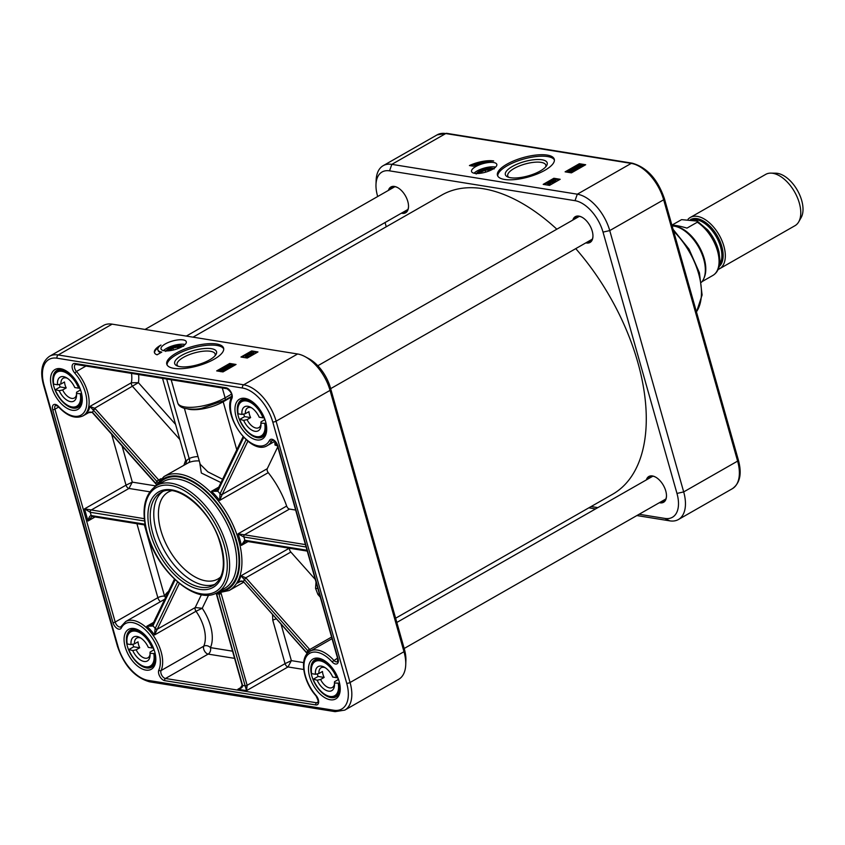 <?xml version="1.0" encoding="UTF-8"?>
<svg xmlns="http://www.w3.org/2000/svg" width="845" height="845" viewBox="0 0 845 845"><rect width="100%" height="100%" fill="white"/><g stroke="black" fill="none" stroke-linecap="round" stroke-linejoin="round"><path stroke-width="1.27" d="M395.618 618.223L612.688 494.219A172.274 95.58 -119.7 0 0 575.741 248.631M556.834 229.196A172.274 95.58 -119.7 0 0 441.777 195.058L193.03 337.166M688.052 219.256A29.533 16.382 60.3 0 1 690.27 217.482A29.533 16.382 60.3 0 1 719.148 234.994A29.533 16.382 60.3 0 1 719.57 268.763A29.533 16.382 60.3 0 1 718.176 269.418M681.577 219.637L671.891 225.15L681.577 219.637L697.199 221.094L697.294 222.224L686.985 228.108C679.538 225.942 674.532 225.034 671.955 225.362M672.124 225.964A32.818 18.21 60.3 0 1 673.718 226.08L674.965 226.228A31.994 17.756 60.3 0 1 699.09 246.455A31.994 17.756 60.3 0 1 704.265 277.509L703.758 278.66A32.818 18.21 60.3 0 1 701.498 282.262M673.718 226.08A32.818 18.21 60.3 0 1 698.466 246.814A32.818 18.21 60.3 0 1 703.758 278.66M690.27 217.482L765.707 174.387A29.533 16.382 60.3 0 1 770.851 173.13A29.533 16.382 60.3 0 1 794.585 191.899A29.533 16.382 60.3 0 1 798.705 221.876A29.533 16.382 60.3 0 1 795.008 225.678L719.57 268.763M770.851 173.13L775.763 173.204A26.903 14.925 60.3 0 1 797.384 190.305A26.903 14.925 60.3 0 1 801.134 217.609L798.705 221.876M636.855 515.556L669.747 520.847A36.092 20.026 -119.7 0 0 678.408 519.527A36.092 20.026 -119.7 0 0 683.689 491.906L609.741 230.59A36.092 20.026 -119.7 0 0 577.315 194.192L391.837 164.363A36.092 20.026 -119.7 0 0 383.176 165.683A36.092 20.026 -119.7 0 0 376.141 180.302L375.983 184.611A31.17 17.291 60.3 0 1 389.545 170.848L575.012 200.677A31.17 17.291 60.3 0 1 603.024 232.111L676.972 493.438A31.17 17.291 60.3 0 1 664.93 518.429L639.105 514.267M588.849 507.834L595.567 508.912M544.835 170.31A29.533 10.034 164.2 0 1 515.429 179.51A29.533 10.034 164.2 0 1 497.451 175.306A29.533 10.034 164.2 0 1 523.129 157.614A29.533 10.034 164.2 0 1 554.278 159.219A29.533 10.034 164.2 0 1 544.835 170.31M554.404 159.99A29.533 10.034 -15.8 0 0 523.551 159.092A29.533 10.034 -15.8 0 0 497.737 176.024M490.343 168.303A9.844 3.348 164.2 0 1 493.607 168.683M476.527 173.51A9.844 3.348 164.2 0 1 479.115 171.482M493.691 168.62A9.844 3.348 -15.8 0 0 479.115 171.366A9.844 3.348 -15.8 0 0 476.422 173.51M492.603 169.285A13.129 4.457 164.2 0 1 479.537 173.373A13.129 4.457 164.2 0 1 471.542 171.503A13.129 4.457 164.2 0 1 482.96 163.645A13.129 4.457 164.2 0 1 496.807 164.363A13.129 4.457 164.2 0 1 492.603 169.285M495.603 167.109A13.129 4.457 -15.8 0 0 474.013 173.214M389.302 189.882A14.354 7.964 60.3 0 1 391.499 187.22A14.354 7.964 60.3 0 1 397.731 187.664M408.526 206.55A14.354 7.964 60.3 0 1 405.737 212.148A14.354 7.964 60.3 0 1 402.326 212.676M401.428 213.193A14.851 8.239 -119.7 0 0 408.515 206.761A14.851 8.239 -119.7 0 0 397.541 187.548A14.851 8.239 -119.7 0 0 388.404 190.4M647.249 479.39A14.354 7.964 60.3 0 1 649.446 476.717A14.354 7.964 60.3 0 1 655.688 477.161M666.473 496.047A14.354 7.964 60.3 0 1 663.684 501.645A14.354 7.964 60.3 0 1 660.272 502.183M659.375 502.69A14.851 8.239 -119.7 0 0 666.473 496.268A14.851 8.239 -119.7 0 0 655.488 477.055A14.851 8.239 -119.7 0 0 646.351 479.897M573.723 219.552A14.354 7.964 60.3 0 1 575.92 216.88A14.354 7.964 60.3 0 1 582.152 217.323M592.947 236.209A14.354 7.964 60.3 0 1 590.159 241.807A14.354 7.964 60.3 0 1 586.747 242.346M585.849 242.853A14.851 8.239 -119.7 0 0 592.947 236.431A14.851 8.239 -119.7 0 0 581.962 217.218A14.851 8.239 -119.7 0 0 572.826 220.059M565.115 171.841L579.343 163.719L585.659 164.733L571.442 172.855L565.115 171.841M543.187 184.368L553.855 178.274L560.182 179.288L549.514 185.382L543.187 184.368M493.681 160.962A16.404 5.577 -15.8 0 0 473.633 166.233L469.419 165.557A19.688 6.686 164.2 0 1 493.681 160.962M377.694 196.515L377.504 195.839A31.17 17.291 60.3 0 1 375.983 184.611M386.26 226.777L385.056 222.541M597.816 507.634L591.099 506.546M486.889 161.575A19.688 6.686 -15.8 0 0 470.792 165.778M559.21 179.848L554.066 179.013L544.37 184.559M553.855 178.274L554.066 179.013M572.604 171.63L569.762 171.535M584.698 165.282L579.554 164.458L566.298 172.031M579.343 163.719L579.554 164.458M550.877 183.618L550.687 184.411L547.803 184.305L548.12 183.439L547.359 183.312L550.095 182.309L550.877 183.618L547.634 183.703M547.697 183.935L547.359 183.312M552.968 182.467L552.778 183.259L550.37 181.548L552.968 182.467L550.37 181.548M553.95 180.883L552.641 181.189M555.64 180.302L555.397 181.052L553.528 181.506L551.943 181.379L552.155 180.534L554.172 180.038L552.472 180.587L552.398 181.115L554.267 180.714L553.993 181.252L555.64 180.302L555.556 181.643L555.809 180.893L553.697 182.108L552.112 181.971L552.313 181.126M553.38 181.126L553.549 181.717M554.172 180.038L554.225 180.703M579.681 166.085L578.624 166.497L578.667 167.394M581.17 166.909L581.117 166.011L580.103 166L580.092 166.676M575.361 170.056L572.519 169.951M572.213 171.07L572.667 172L569.889 172.401L569.435 171.482M581.592 165.726L581.529 166.961L580.092 167.838L577.325 166.708L577.927 167.616M579.67 167.627L578.202 167.669M576.279 167.12L576.48 168.493L578.244 167.458L578.001 168.261L576.015 168.746L575.836 167.447L573.713 168.387L576.068 167.046L576.649 169.095M578.244 167.458L578.17 168.852L578.413 168.049L578.17 168.852L576.184 169.349L575.92 168.535M575.656 168.239L574.558 168.873M574.97 169.496L575.424 170.415L572.656 170.817L572.202 169.898M548.912 183.238L550.021 182.604L550.338 183.471L548.912 183.238M548.162 184.358L547.993 183.766M548.637 184.083L548.468 183.492M550.687 184.411L550.518 183.819M550.19 183.196L550.021 182.604M552.778 183.259L552.609 182.668M552.112 181.971L552.155 180.534M552.619 181.126L552.472 180.587L552.398 181.115M554.415 181.242L554.267 180.714M575.424 170.415L575.255 169.824L572.487 170.225L572.033 169.306L574.801 168.905L575.255 169.824L574.801 168.905M572.593 170.606L572.033 169.306M574.357 169.158L574.949 169.771L572.35 169.359L574.357 169.158L574.526 169.75M576.184 169.349L575.857 167.542M576.322 167.754L576.48 168.493M578.149 167.5L578.086 165.852L579.934 164.87L581.423 165.134L581.36 166.37L579.501 167.352M581.423 165.134L582.311 166.106M579.501 166.803L578.508 166.803L578.455 165.895L579.512 165.493L579.501 166.803M579.923 166.729L579.934 165.409L580.948 165.409L581.001 166.317L579.923 166.729M580.092 167.838L579.923 167.236M580.092 167.542L579.923 166.94M580.621 165.969L580.452 165.367M580.103 166L579.934 165.409M579.142 166.254L578.973 165.652M572.667 172L572.498 171.408L569.731 171.81L569.276 170.88L572.044 170.479L572.498 171.408L572.044 170.479M569.889 172.401L569.276 170.88M571.59 170.743L572.181 171.345L570.174 171.546L569.593 170.933L571.59 170.743L571.759 171.334M508.753 177.313A19.784 6.718 164.2 0 1 507.75 175.918A19.784 6.718 164.2 0 1 514.077 168.482A19.784 6.718 164.2 0 1 533.776 162.325A19.784 6.718 164.2 0 1 545.828 165.145A19.784 6.718 164.2 0 1 545.701 166.866M512.313 166.497A21.748 7.394 -15.8 0 0 507.496 176.837A21.748 7.394 -15.8 0 0 528.294 175.855A21.748 7.394 -15.8 0 0 546.525 165.789A21.748 7.394 -15.8 0 0 537.431 159.504A21.748 7.394 -15.8 0 0 512.313 166.497M479.411 173.394A6.073 2.06 164.2 0 1 479.622 172.623A6.073 2.06 164.2 0 1 484.703 169.813A6.073 2.06 164.2 0 1 490.512 169.539A6.073 2.06 164.2 0 1 491.093 170.088M481.333 173.13L481.227 172.01L485.114 170.162L489.16 169.951L489.244 170.901M491.336 169.961A6.559 2.229 -15.8 0 0 491.061 169.803A6.559 2.229 -15.8 0 0 490.755 169.676M479.485 172.866A6.559 2.229 -15.8 0 0 479.284 173.13A6.559 2.229 -15.8 0 0 479.136 173.415M481.227 172.01L481.534 173.098M485.114 170.162L485.674 172.137M491.758 169.75A7.214 2.45 -15.8 0 0 489.868 169.327M480.055 172.105A7.214 2.45 -15.8 0 0 478.661 173.457M178.094 366.223A19.784 6.718 164.2 0 1 177.08 364.818A19.784 6.718 164.2 0 1 183.418 357.393A19.784 6.718 164.2 0 1 203.106 351.235A19.784 6.718 164.2 0 1 215.158 354.044A19.784 6.718 164.2 0 1 215.031 355.766M209.592 359.896A21.748 7.394 -15.8 0 0 215.866 354.699A21.748 7.394 -15.8 0 0 193.6 350.538A21.748 7.394 -15.8 0 0 176.827 365.748A21.748 7.394 -15.8 0 0 209.592 359.896M223.735 348.89A29.533 10.034 -15.8 0 0 205.018 345.52A29.533 10.034 -15.8 0 0 176.647 354.604A29.533 10.034 -15.8 0 0 167.078 364.924M176.225 353.115A29.533 10.034 164.2 0 1 205.631 343.926A29.533 10.034 164.2 0 1 223.608 348.129A29.533 10.034 164.2 0 1 197.931 365.822A29.533 10.034 164.2 0 1 166.782 364.206A29.533 10.034 164.2 0 1 176.225 353.115M49.549 356.284L103.47 325.473A36.092 20.026 60.3 0 1 112.131 324.153L297.609 353.981A36.092 20.026 60.3 0 1 305.108 356.674A36.092 20.026 60.3 0 1 330.036 390.379L403.984 651.706A36.092 20.026 60.3 0 1 405.737 664.698A36.092 20.026 60.3 0 1 398.703 679.317L344.781 710.117A36.092 20.026 -119.7 0 0 350.062 682.506L276.114 421.19A2.461 0.834 164.2 0 1 272.755 421.951L346.703 683.267A33.631 18.664 60.3 0 1 333.712 710.233L148.234 680.405A33.631 18.664 60.3 0 1 118.015 646.488L44.067 385.162A33.631 18.664 60.3 0 1 57.059 358.206A2.461 1.87 -80.9 0 1 58.21 354.963A36.092 20.026 -119.7 0 0 49.549 356.284C41.859 361.766 39.831 371.272 43.475 384.824A2.461 0.834 164.2 0 0 44.067 385.162M236.03 364.47L222.995 371.916L216.669 370.902L229.713 363.456L236.03 364.47M257.957 351.942L247.289 358.037L240.973 357.023L251.641 350.928L257.957 351.942M160.962 345.024A16.404 5.577 -15.8 0 0 157.867 349.798A16.404 5.577 -15.8 0 0 161.807 352.101L157.064 354.805A19.688 6.686 164.2 0 1 154.424 352.555A19.688 6.686 164.2 0 1 160.962 345.024M165.229 343.968A13.129 4.457 164.2 0 1 178.295 339.88A13.129 4.457 164.2 0 1 186.28 341.75A13.129 4.457 164.2 0 1 174.873 349.619A13.129 4.457 164.2 0 1 161.025 348.9A13.129 4.457 164.2 0 1 165.229 343.968M185.076 344.496A13.129 4.457 -15.8 0 0 166.486 348.425A13.129 4.457 -15.8 0 0 163.486 350.612M183.175 346.017A9.844 3.348 -15.8 0 0 174.007 346.566A9.844 3.348 -15.8 0 0 165.905 350.907M166.011 350.907A9.844 3.348 164.2 0 1 168.599 348.879M179.816 345.7A9.844 3.348 164.2 0 1 183.09 346.07M125.187 646.932A22.973 12.749 -119.7 0 0 142.615 669.145A22.973 12.749 -119.7 0 0 155.807 659.956A22.973 12.749 -119.7 0 0 138.823 630.233A22.973 12.749 -119.7 0 0 125.187 646.932M309.608 676.591A22.973 12.749 -119.7 0 0 327.036 698.804A22.973 12.749 -119.7 0 0 340.229 689.615A22.973 12.749 -119.7 0 0 323.244 659.892A22.973 12.749 -119.7 0 0 309.608 676.591M51.651 387.094A22.973 12.749 -119.7 0 0 69.089 409.307A22.973 12.749 -119.7 0 0 82.282 400.118A22.973 12.749 -119.7 0 0 65.297 370.395A22.973 12.749 -119.7 0 0 51.651 387.094M236.082 416.754A22.973 12.749 -119.7 0 0 253.511 438.967A22.973 12.749 -119.7 0 0 266.703 429.778A22.973 12.749 -119.7 0 0 249.719 400.055A22.973 12.749 -119.7 0 0 236.082 416.754M136.922 523.699L157.857 597.679A4.922 1.669 164.2 0 1 164.574 596.158A4.922 3.845 -153 0 1 165.504 597.7M121.31 627.983A29.533 16.382 60.3 0 1 148.002 632.567A29.533 16.382 60.3 0 1 158.828 670.085A6.559 3.644 -119.7 0 0 159.8 676.401A6.559 3.644 -119.7 0 0 164.701 680.647L315.808 704.941A6.559 3.644 -119.7 0 0 318.66 701.952A6.559 3.644 -119.7 0 0 315.988 695.361A29.533 16.382 60.3 0 1 305.594 657.917A29.533 16.382 60.3 0 1 332.117 661.888A6.559 3.644 -119.7 0 0 337.028 663.821A6.559 3.644 -119.7 0 0 338.053 658.773L277.815 445.875A6.559 3.644 -119.7 0 0 273.695 439.991A6.559 3.644 -119.7 0 0 269.46 440.456A29.533 16.382 60.3 0 1 242.768 435.872A29.533 16.382 60.3 0 1 231.942 398.354A6.559 3.644 -119.7 0 0 230.97 392.038A6.559 3.644 -119.7 0 0 226.059 387.792L74.962 363.487A6.559 3.644 -119.7 0 0 72.1 366.487A6.559 3.644 -119.7 0 0 74.782 373.078A29.533 16.382 60.3 0 1 85.165 410.522A29.533 16.382 60.3 0 1 58.654 406.551A6.559 3.644 -119.7 0 0 53.731 404.618A6.559 3.644 -119.7 0 0 52.707 409.667L112.955 622.564A6.559 3.644 -119.7 0 0 117.075 628.448A6.559 3.644 -119.7 0 0 121.31 627.983A1.637 1.278 -153 0 1 121.036 626.557L120.793 626.842A4.922 2.736 60.3 0 1 115.195 622.057L157.857 597.679A4.922 2.736 -119.7 0 0 160.423 601.703M277.773 446.878L267.263 468.69A3.285 1.817 -119.7 0 0 268.256 472.651A65.625 36.409 60.3 0 1 286.656 506.049A3.285 1.817 -119.7 0 0 289.518 509.07L295.644 510.053M199.716 462.532L201.332 472.999L220.967 482.59M243.55 582.279L229.122 590.528A65.625 36.409 -119.7 0 0 228.182 515.482A65.625 36.409 -119.7 0 0 164.014 476.559L188.34 462.785A65.625 36.409 60.3 0 1 199.272 460.947M289.529 548.247A3.285 1.817 -119.7 0 0 290.849 552.049L315.291 579.469M276.737 443.931A4.922 4.637 -70.9 0 0 275.016 445.04L278.132 446.118M316.019 582.047L315.544 588.278A4.922 2.968 -175.7 0 0 317.826 588.447M307.231 653.565L306.988 653.058A3.306 2.609 27.5 0 0 306.746 652.752L243.392 581.645A3.285 2.546 24.6 0 0 243.254 581.508C241.395 580.568 239.473 581.085 237.498 583.061L238.829 582.173C240.814 581.233 242.272 581.149 243.212 581.909L243.307 581.952M241.564 687.154L237.889 689.256L240.128 688.305L242.188 685.211L216.214 593.433A1.637 0.56 -15.8 0 0 216.605 593.665A3.285 2.514 98.2 0 0 216.542 593.486L216.531 593.443M218.591 592.63L218.866 593.855A3.285 2.482 -80 0 1 218.929 594.035L246.529 690.65L247.131 685.306L221.168 593.528A1.637 0.56 164.2 0 1 218.929 594.035A68.91 38.236 -119.7 0 1 216.605 593.665L242.578 685.443C242.747 687.291 241.184 688.569 237.889 689.256L246.529 690.65L288.008 666.948L291.356 660.632L285.061 663.642A3.285 1.817 -119.7 0 0 288.008 666.948L303.725 669.483M166.676 379.035L189.164 458.529A3.285 2.725 -114 0 1 188.34 462.785M198.036 456.575A68.91 38.236 -119.7 0 0 189.164 458.529L186.903 460.229L186.249 462.12M222.573 479.263L207.828 471.837L200.212 464.275L184.39 408.367M159.008 480.499L158.68 479.992A4.922 3.834 25.7 0 0 158.49 479.77L95.136 408.663A4.943 3.845 25.7 0 0 94.714 408.241L89.866 406.466L93.225 409.983A3.306 2.577 -151.8 0 1 93.499 410.269L95.136 408.663M246.117 439.717L220.08 493.744A3.285 1.003 -42.3 0 1 220.027 493.871L219.658 500.409L222.224 494.42A4.922 1.458 138.3 0 0 222.309 494.24L247.86 441.206M245.694 541.191A1.637 1.183 -83.6 0 1 245.641 541.191L245.758 541.201A1.637 1.246 -80.9 0 1 244.828 540.261A3.285 1.088 -16.4 0 0 244.701 540.24L241.343 545.405L245.515 541.17M305.425 544.602L244.67 534.832A4.922 1.669 -15.8 0 0 244.469 534.8L238.068 533.818L243.772 536.976A3.285 1.141 164.8 0 1 243.909 536.997L306.101 547M275.132 441.66L274.836 442.273A4.922 3.824 -154.3 0 1 275.438 441.998M93.225 409.983L94.714 408.241L138.411 382.679L131.345 382.764A3.285 1.817 -119.7 0 0 132.665 386.556L179.837 439.495M155.163 485.812L132.316 482.136L126.021 485.146A3.285 1.817 -119.7 0 0 128.968 488.452L132.316 482.136L122.071 445.949M144.294 518.682L84.532 508.848L90.278 512.281L144.537 521.006M315.988 695.361L315.935 695.762C318.29 700.431 318.892 702.713 317.752 702.607A4.922 2.736 60.3 0 1 316.569 702.786L165.472 678.482A4.922 2.736 60.3 0 1 161.786 675.292A4.922 2.736 60.3 0 1 161.057 670.56L203.729 646.193A4.922 2.736 -119.7 0 0 204.458 650.925A4.922 2.736 -119.7 0 0 208.134 654.104L234.583 658.361M152.449 624.772L146.787 626.282A31.17 17.291 60.3 0 1 154.519 634.965L157.254 629.24A4.943 1.468 138.3 0 0 157.445 628.87A1.637 1.278 -154.3 0 1 155.216 628.384A3.306 1.035 -43 0 1 155.1 628.627L154.519 634.965L196.008 611.262A31.17 17.291 60.3 0 1 203.729 646.193A4.922 3.802 -155.6 0 1 210.437 647.619A4.922 3.739 -80.9 0 1 208.134 654.104L165.472 678.482A1.637 1.246 99.1 0 0 164.701 680.647M196.008 611.262L202.251 608.284L195.206 607.555A3.285 1.817 -119.7 0 0 196.008 611.262M276.22 618.952A4.922 1.669 -15.8 0 0 272.777 620.241L285.061 663.642L247.131 685.306A1.637 0.56 164.2 0 1 244.892 685.823L242.578 685.443A1.637 0.56 -15.8 0 1 242.188 685.211M319.262 593.528A4.922 1.458 -41.7 0 1 317.9 594.436L320.276 597.119M221.168 593.528A4.922 3.739 99.1 0 0 221.073 593.253L221.063 593.222A1.637 0.613 161.1 0 1 218.866 593.855M310.126 651.199L309.735 649.552A1.637 0.592 144.6 0 0 307.981 651.009L308.964 652.372M331.589 637.067L309.735 649.552A4.943 3.845 25.7 0 0 309.365 649.097L246.011 577.991A4.922 3.834 25.7 0 0 245.81 577.779L240.994 575.804L244.247 579.459A3.285 2.567 -153.1 0 1 244.374 579.596L307.738 650.703A3.306 2.524 -156 0 1 307.981 651.009M290.849 552.049L245.81 577.779L244.247 579.459M246.011 577.991L244.374 579.596A68.91 38.236 -119.7 0 1 243.392 581.645L306.925 653.227M309.365 649.097L307.738 650.703A34.455 19.118 -119.7 0 0 306.746 652.752L306.703 653.164M243.254 581.508L243.349 582.057M289.518 509.07L244.469 534.8A1.637 1.183 96.4 0 0 243.772 536.976M244.67 534.832A1.637 1.246 99.1 0 0 243.909 536.997A68.91 38.236 -119.7 0 1 244.828 540.261L307.02 550.264M245.039 541.391L245.641 541.18A1.637 1.183 -83.6 0 1 245.631 541.18A1.637 1.183 -83.6 0 1 244.701 540.24M217.408 489.973L217.44 489.899A1.637 1.215 28.2 0 0 217.725 491.294A3.285 0.951 138.8 0 0 217.788 491.177L243.719 437.361M217.841 489.508L211.525 491.272L217.725 491.294M217.471 489.846A1.637 1.215 28.2 0 0 217.44 489.899L217.503 489.783A1.637 1.278 25.7 0 0 217.788 491.177A68.91 38.236 -119.7 0 1 220.08 493.744A1.637 1.278 25.7 0 0 222.309 494.24M220.027 493.871A1.637 1.215 28.2 0 0 222.224 494.42L267.263 468.69M156.251 484.005L155.998 483.572A3.285 2.567 26.7 0 0 155.871 483.424L92.517 412.318A3.306 2.556 23.3 0 0 92.232 412.033L87.426 412.804M87.553 412.73L92.517 412.318A34.455 19.118 -119.7 0 0 93.499 410.269L156.853 481.375A3.285 2.535 -155.2 0 1 156.98 481.523L158.015 482.664M156.98 481.523A1.637 0.539 -38.6 0 1 158.68 479.992L160.92 478.703M155.924 483.889L155.871 483.424A68.91 38.236 -119.7 0 1 156.853 481.375L158.49 479.77M131.503 373.374A31.17 17.291 60.3 0 1 131.345 382.764L89.866 406.466A31.17 17.291 60.3 0 1 86.539 413.363L88.229 412.392M92.475 412.73L155.966 483.984A1.637 0.539 -38.6 0 1 155.998 483.572M145.002 524.206L91.197 515.545C89.855 515.693 88.778 517.52 87.975 521.016L92.063 516.475M153.61 622.385L146.787 626.282L152.787 626.039A3.306 0.929 139.6 0 0 152.924 625.807A1.637 1.278 -154.3 0 1 152.639 624.423L152.501 624.666A1.637 1.151 -149.5 0 1 152.586 624.55M152.787 626.039A1.637 1.151 -149.5 0 1 152.501 624.666M201.427 594.648L195.206 607.555L157.254 629.24A1.637 1.151 -149.5 0 1 155.1 628.627M82.292 399.368A21.326 11.83 60.3 0 1 78.173 407.311A21.326 11.83 60.3 0 1 53.89 386.587A21.326 11.83 60.3 0 1 57.016 370.268A21.326 11.83 60.3 0 1 65.942 370.754M340.239 688.876A21.326 11.83 60.3 0 1 336.12 696.808A21.326 11.83 60.3 0 1 311.847 676.084A21.326 11.83 60.3 0 1 314.963 659.776A21.326 11.83 60.3 0 1 323.888 660.262M266.714 429.038A21.326 11.83 60.3 0 1 262.594 436.971A21.326 11.83 60.3 0 1 238.322 416.247A21.326 11.83 60.3 0 1 241.438 399.938A21.326 11.83 60.3 0 1 250.363 400.414M155.818 659.206A21.326 11.83 60.3 0 1 151.699 667.149A21.326 11.83 60.3 0 1 127.426 646.425A21.326 11.83 60.3 0 1 130.542 630.106A21.326 11.83 60.3 0 1 139.467 630.592M405.737 664.698L405.896 660.389A31.17 17.291 -119.7 0 0 404.375 649.161L330.427 387.844A31.17 17.291 -119.7 0 0 308.9 358.724L305.108 356.674M57.544 384.771L53.689 384.158A19.688 10.922 60.3 0 1 61.96 371.314A19.688 10.922 60.3 0 1 78.627 388.161L74.782 387.549A13.805 7.658 -119.7 0 0 66.332 377.662A13.805 7.658 -119.7 0 0 57.544 384.771L60.956 384.021L64.516 381.993A11.344 6.295 -119.7 0 0 65.044 384.908A11.344 6.295 -119.7 0 0 66.195 387.929L62.646 389.957L59.224 390.717A13.805 7.658 -119.7 0 0 69.723 401.449A13.805 7.658 -119.7 0 0 76.546 395.534A13.805 7.658 -119.7 0 0 76.462 393.485L76.599 392.207L80.159 390.179A11.344 6.295 -119.7 0 0 79.789 387.897L79.757 387.908A20.512 11.376 -119.7 0 0 57.418 370.987L60.248 369.371M60.956 384.021A11.344 6.295 60.3 0 1 63.153 378.264A11.344 6.295 60.3 0 1 67.336 378.264M76.536 394.361A11.344 6.295 60.3 0 1 74.413 397.963A11.344 6.295 60.3 0 1 62.646 389.957M59.224 390.717L55.432 389.672L60.175 386.957A20.512 11.376 60.3 0 1 59.287 384.39M60.175 386.957L66.195 387.929M81.638 393.738L76.462 393.485M80.307 394.108A19.688 10.922 60.3 0 1 72.047 406.952A19.688 10.922 60.3 0 1 55.369 390.094L55.432 389.672M78.627 388.161L79.757 387.908M131.07 644.608L127.215 643.996A19.688 10.922 60.3 0 1 135.485 631.152A19.688 10.922 60.3 0 1 152.153 647.999L148.308 647.386A13.805 7.658 -119.7 0 0 139.858 637.5A13.805 7.658 -119.7 0 0 131.07 644.608L134.492 643.858L138.041 641.83A11.344 6.295 -119.7 0 0 138.569 644.746A11.344 6.295 -119.7 0 0 139.721 647.766L136.172 649.794L132.749 650.555A13.805 7.658 -119.7 0 0 143.249 661.286A13.805 7.658 -119.7 0 0 150.072 655.371A13.805 7.658 -119.7 0 0 149.987 653.322L150.125 652.044L153.684 650.016A11.344 6.295 -119.7 0 0 153.315 647.735L153.283 647.756A20.512 11.376 -119.7 0 0 130.943 630.824L133.774 629.208M134.492 643.858A11.344 6.295 60.3 0 1 136.679 638.102A11.344 6.295 60.3 0 1 140.862 638.102M150.061 654.199A11.344 6.295 60.3 0 1 147.938 657.811A11.344 6.295 60.3 0 1 136.172 649.794M132.749 650.555L128.958 649.509L133.7 646.795A20.512 11.376 60.3 0 1 132.813 644.228M133.7 646.795L139.721 647.766M155.163 653.576L149.987 653.322M153.843 653.945A19.688 10.922 60.3 0 1 145.572 666.789A19.688 10.922 60.3 0 1 128.905 649.932L128.958 649.509M152.153 647.999L153.283 647.756M315.491 674.278L311.636 673.655A19.688 10.922 60.3 0 1 319.906 660.811A19.688 10.922 60.3 0 1 336.585 677.669L332.729 677.046A13.805 7.658 -119.7 0 0 324.279 667.159A13.805 7.658 -119.7 0 0 315.491 674.278L318.914 673.518L322.463 671.49A11.344 6.295 -119.7 0 0 322.991 674.416A11.344 6.295 -119.7 0 0 324.142 677.426L320.593 679.464L317.171 680.214A13.805 7.658 -119.7 0 0 327.67 690.946A13.805 7.658 -119.7 0 0 334.493 685.031A13.805 7.658 -119.7 0 0 334.409 682.982L334.546 681.704L338.106 679.676A11.344 6.295 -119.7 0 0 337.736 677.394L337.704 677.415A20.512 11.376 -119.7 0 0 315.375 660.484L318.195 658.868M318.914 673.518A11.344 6.295 60.3 0 1 321.1 667.761A11.344 6.295 60.3 0 1 325.283 667.761M334.483 683.869A11.344 6.295 60.3 0 1 332.36 687.471A11.344 6.295 60.3 0 1 320.593 679.464M317.171 680.214L313.379 679.169L318.121 676.465A20.512 11.376 60.3 0 1 317.234 673.887M318.121 676.465L324.142 677.426M339.584 683.235L334.409 682.982M338.264 683.605A19.688 10.922 60.3 0 1 329.994 696.449A19.688 10.922 60.3 0 1 313.326 679.591L313.379 679.169M336.585 677.669L337.704 677.415M241.966 414.441L238.11 413.818A19.688 10.922 60.3 0 1 246.381 400.974A19.688 10.922 60.3 0 1 263.048 417.831L259.204 417.208A13.805 7.658 -119.7 0 0 250.754 407.322A13.805 7.658 -119.7 0 0 241.966 414.441L245.388 413.68L248.937 411.652A11.344 6.295 -119.7 0 0 249.465 414.578A11.344 6.295 -119.7 0 0 250.616 417.588L247.067 419.627L243.645 420.377A13.805 7.658 -119.7 0 0 254.144 431.108A13.805 7.658 -119.7 0 0 260.968 425.193A13.805 7.658 -119.7 0 0 260.883 423.144L261.02 421.866L264.58 419.838A11.344 6.295 -119.7 0 0 264.21 417.557L264.179 417.578A20.512 11.376 -119.7 0 0 241.839 400.646L244.67 399.03M245.388 413.68A11.344 6.295 60.3 0 1 247.574 407.924A11.344 6.295 60.3 0 1 251.757 407.924M260.957 424.032A11.344 6.295 60.3 0 1 258.834 427.633A11.344 6.295 60.3 0 1 247.067 419.627M243.645 420.377L239.853 419.331L244.596 416.627A20.512 11.376 60.3 0 1 243.709 414.05M244.596 416.627L250.616 417.588M266.059 423.398L260.883 423.144M264.738 423.767A19.688 10.922 60.3 0 1 256.468 436.611A19.688 10.922 60.3 0 1 239.79 419.754L239.853 419.331M263.048 417.831L264.179 417.578M160.909 352.608A16.404 5.577 164.2 0 1 158.078 350.538L157.867 349.798M158.416 347.506A19.688 6.686 -15.8 0 0 154.561 352.914M251.641 350.928L251.842 351.668L242.145 357.213M256.996 352.502L251.842 351.668M229.713 363.456L229.924 364.195L217.852 371.092M235.068 365.029L232.998 364.691M232.533 365.04L232.47 366.276L231.034 366.846L230.865 366.255L228.974 366.392L229.027 365.156L230.453 364.586L229.924 364.195M248.726 356.284L248.546 357.076L245.652 356.97L245.969 356.104L245.208 355.977L247.944 354.974L248.377 356.484L245.494 356.368M245.557 356.601L245.208 355.977M250.817 355.132L250.627 355.925L248.229 354.213L250.817 355.132L248.229 354.213M251.81 353.548L250.49 353.854M252.074 353.368L252.021 352.703L250.321 353.252L250.247 353.78L252.116 353.379L251.842 353.918L253.5 352.967L253.415 354.308L253.658 353.559L251.556 354.773L249.962 354.636L250.173 353.801M253.5 352.967L251.398 354.382M223.154 370.385L223.608 371.304L222.045 371.768M220.83 371.705L220.376 370.786M231.034 366.846L230.431 366.656M230.611 366.941L229.143 366.983M228.868 366.92L228.266 366.012L229.09 366.814M225.14 368.145L224.654 367.691L227.009 366.35L227.58 368.399M227.22 366.424L227.421 367.807L229.185 366.762L229.111 368.166L229.354 367.353L229.111 368.166L227.125 368.652L226.861 367.839M226.597 367.543L225.499 368.177M225.911 368.811L226.365 369.73L223.598 370.131L223.143 369.212M246.761 355.903L247.87 355.27L248.187 356.136L246.761 355.903M246.011 357.023L245.842 356.432M246.497 356.748L246.328 356.157M248.546 357.076L248.377 356.484M248.039 355.861L247.87 355.27M250.627 355.925L250.469 355.333M251.229 353.791L249.793 354.044L250.004 353.199L252.021 352.703M249.962 354.636L250.004 353.199M250.469 353.791L250.321 353.252L250.247 353.78M252.264 353.907L252.116 353.379M225.742 368.209L226.196 369.138L223.429 369.54L222.974 368.621L225.742 368.209L226.365 369.73M223.534 369.909L222.974 368.621M225.298 368.473L225.89 369.085L223.883 369.276L223.291 368.663L225.298 368.473L225.467 369.064L223.46 369.265M226.302 369.36L225.467 369.064M229.185 366.762L228.942 367.564L226.956 368.061L226.766 366.762L225.023 367.755M227.125 368.652L226.798 366.857M227.263 367.057L227.421 367.807M231.034 367.142L230.865 366.55M230.453 364.29L232.364 364.438L232.301 365.684L230.865 366.255M232.364 364.438L233.252 365.41M230.442 366.117L229.439 366.107L229.396 365.209L230.453 364.797L230.442 366.117M229.439 366.107L229.608 366.698M230.865 366.043L230.875 364.713L231.889 364.723L231.942 365.632L230.865 366.043M232.111 366.223L231.942 365.632M232.058 365.315L231.044 365.315L231.034 365.991M231.551 365.272L231.393 364.681M231.044 365.315L230.875 364.713M230.622 365.389L229.565 365.8M230.083 365.558L229.914 364.966M222.985 369.793L223.439 370.712L220.661 371.113L220.207 370.195L222.985 369.793L223.608 371.304M220.798 371.568L220.207 370.195M222.531 370.047L223.122 370.659L221.115 370.86L220.534 370.247L222.531 370.047L222.7 370.638L220.693 370.839M223.545 370.944L222.7 370.638M181.242 347.147A7.214 2.45 -15.8 0 0 179.351 346.725M169.539 349.503A7.214 2.45 -15.8 0 0 168.144 350.855M180.819 347.358A6.559 2.229 -15.8 0 0 180.545 347.189A6.559 2.229 -15.8 0 0 180.238 347.073M168.968 350.263A6.559 2.229 -15.8 0 0 168.768 350.527A6.559 2.229 -15.8 0 0 168.62 350.812M168.894 350.781A6.073 2.06 164.2 0 1 169.095 350.01A6.073 2.06 164.2 0 1 174.186 347.2A6.073 2.06 164.2 0 1 179.996 346.936A6.073 2.06 164.2 0 1 180.566 347.485M170.87 350.517L170.204 350.126L172.929 348.108L177.482 347.179L179.108 348.14M172.929 348.108L173.468 349.988M177.482 347.179L177.894 348.626M692.066 219.848A26.903 14.925 60.3 0 1 715.409 235.259A26.903 14.925 60.3 0 1 719.644 264.548M719.222 266.481A27.568 15.294 -119.7 0 0 716.623 234.72A27.568 15.294 -119.7 0 0 690.545 219.594M697.294 222.224A31.994 17.756 60.3 0 1 717.394 250.606A31.994 17.756 60.3 0 1 712.821 275.459L702.037 281.617M673.602 231.203A57.428 31.856 60.3 0 1 698.635 273.717A57.428 31.856 60.3 0 1 696.428 311.858M676.972 493.438L683.689 491.906L737.611 461.106A36.092 20.026 60.3 0 1 732.33 488.716L678.408 519.527M603.024 232.111L609.741 230.59L663.663 199.779L737.611 461.106A2.461 0.834 164.2 0 0 738.403 460.176L664.455 198.86A2.461 0.834 164.2 0 1 663.663 199.779A36.092 20.026 60.3 0 0 631.236 163.391L577.315 194.192L575.012 200.677M389.545 170.848L391.837 164.363L445.759 133.552A2.461 1.87 -80.9 0 1 446.783 133.352L437.097 134.883A36.092 20.026 60.3 0 1 445.759 133.552L631.236 163.391A2.461 1.87 99.1 0 1 632.261 163.18L446.783 133.352M664.93 518.429L669.747 520.847M581.529 166.961L581.36 166.37M578.899 167.711L578.73 167.12M476.622 173.51A9.601 3.264 164.2 0 1 484.544 169.254A9.601 3.264 164.2 0 1 493.522 168.725M112.131 324.153L58.21 354.963L243.687 384.792L297.609 353.981M57.059 358.206L242.536 388.035A2.461 1.87 -80.9 0 1 243.687 384.792A36.092 20.026 -119.7 0 1 276.114 421.19L330.036 390.379L330.427 387.844M242.536 388.035A33.631 18.664 60.3 0 1 272.755 421.951M121.036 626.557L125.662 621.561A31.17 17.291 -119.7 0 1 152.934 635.081A31.17 17.291 -119.7 0 1 161.057 670.56A1.637 1.267 -155.6 0 1 158.828 670.085M168.504 591.479A36.092 20.026 -119.7 0 0 164.574 596.158L144.41 524.903M286.656 506.049L238.068 533.818A65.625 36.409 60.3 0 1 241.343 545.405L248.06 541.571M218.781 487.121L211.525 491.272A65.625 36.409 60.3 0 1 219.658 500.409L268.256 472.651M289.296 548.204L240.994 575.804A65.625 36.409 60.3 0 1 237.498 583.061L240.012 581.624M217.429 592.482A63.988 35.501 -119.7 0 0 226.206 516.612A63.988 35.501 -119.7 0 0 156.399 485.632M219.013 591.574A63.164 35.046 -119.7 0 0 225.816 516.834A63.164 35.046 -119.7 0 0 157.973 484.734M217.609 592.377L224.717 588.321A61.527 34.138 -119.7 0 0 223.84 517.964A61.527 34.138 -119.7 0 0 163.677 481.47L156.568 485.537C144.178 494.124 141.009 510.021 147.041 533.216C156.895 571.442 196.631 605.992 217.609 592.377A61.527 34.138 -119.7 0 0 216.732 522.02A61.527 34.138 -119.7 0 0 156.568 485.537M147.442 533.448A59.889 33.23 -119.7 0 0 218.411 589.662A59.889 33.23 -119.7 0 0 191.857 495.793A59.889 33.23 -119.7 0 0 147.442 533.448M150.6 533.955A54.967 30.494 -119.7 0 0 215.739 585.553A54.967 30.494 -119.7 0 0 191.361 499.395A54.967 30.494 -119.7 0 0 150.6 533.955M152.839 533.448A53.319 29.586 -119.7 0 0 213.542 585.258C224.696 577.462 226.333 561.714 218.475 538.011C207.416 506.525 175.179 482.453 160.635 492.656A53.319 29.586 -119.7 0 0 152.839 533.448M162.451 491.779A53.319 29.586 -119.7 0 0 156.388 531.42A53.319 29.586 -119.7 0 0 215.221 584.148M171.609 490.681A50.045 27.769 -119.7 0 0 160.867 530.406A50.045 27.769 -119.7 0 0 188.551 572.614A50.045 27.769 -119.7 0 0 220.809 576.808M91.725 516.644L92.126 516.485A1.637 1.246 -80.9 0 1 91.197 515.545L90.278 512.281A1.637 1.246 99.1 0 1 91.038 510.116L128.968 488.452L149.766 491.801M187.865 409.012A24.611 8.365 -15.8 0 0 223.186 401.766L236.769 449.772M185.699 460.187L183.914 465.183M274.836 442.273L275.016 445.04M231.942 398.354A1.637 1.267 24.4 0 1 231.636 396.992C221.886 415.254 251.092 456.332 267.485 445.516A31.17 17.291 -119.7 0 0 271.678 440.963L272.967 440.224M269.46 440.456A1.637 1.278 -153 0 0 271.678 440.963A4.922 2.736 60.3 0 1 272.343 440.245C272.65 438.956 274.34 440.752 277.424 445.642A1.637 0.56 -15.8 0 0 277.815 445.875M223.112 401.153A1.637 0.908 -119.7 0 0 223.186 401.766L231.657 396.928M175.559 424.38L138.411 382.679A36.092 20.026 -119.7 0 0 138.612 374.525M111.593 434.193L126.021 485.146L84.532 508.848L87.975 521.016L95.073 516.971M232.555 651.178L210.437 647.619A36.092 20.026 -119.7 0 0 202.251 608.284L208.609 595.07M315.808 704.941A1.637 1.246 99.1 0 1 316.569 702.786L318.142 701.889M303.64 662.607L291.356 660.632L281.121 624.444M272.544 614.822L272.777 620.241M277.424 445.642L337.662 658.54L337.472 661.688A4.922 2.736 60.3 0 1 333.733 660.262A31.17 17.291 -119.7 0 0 310.083 651.22L332.043 638.683M332.117 661.888L337.535 658.086M315.544 588.278L317.9 594.436M177.577 581.983L155.216 628.384A34.455 19.118 -119.7 0 0 152.924 625.807L175.116 579.754M157.445 628.87L179.33 583.451M112.955 622.564A1.637 0.56 164.2 0 0 115.195 622.057L54.946 409.16L58.675 407.036M52.707 409.667A1.637 0.56 164.2 0 0 54.946 409.16A4.922 2.736 60.3 0 1 55.675 405.399L58.654 406.551M58.622 406.973C67.357 416.247 75.501 419.204 83.053 415.856A31.17 17.291 -119.7 0 0 76.43 371.483L85.947 366.054M74.782 373.078L76.43 371.483A4.922 2.736 60.3 0 1 75.385 364.48L75.881 364.438A1.637 1.246 -80.9 0 1 74.962 363.487M231.636 396.992C232.428 394.298 230.875 391.541 226.988 388.742A1.637 1.246 -80.9 0 1 226.059 387.792M231.551 394.129L225.087 397.826A29.533 10.034 164.2 0 1 195.691 407.026A29.533 10.034 164.2 0 1 177.703 402.811L171.186 379.764M222.309 387.982L225.087 397.826A3.285 1.817 60.3 0 1 224.612 400.329L201.554 408.315C197.096 409.434 191.392 409.455 184.453 408.378C180.619 407.237 178.369 405.378 177.703 402.811M118.015 646.488A2.461 0.834 164.2 0 1 117.423 646.14L43.475 384.824M148.234 680.405A2.461 1.87 99.1 0 0 149.618 681.82C134.82 677.563 124.088 665.67 117.423 646.14M333.712 710.233A2.461 1.87 99.1 0 0 335.095 711.648L149.618 681.82M346.703 683.267A2.461 0.834 -15.8 0 0 350.062 682.506L403.984 651.706L404.375 649.161M80.592 404.987L77.772 406.593A20.512 11.376 -119.7 0 0 81.437 393.854M154.117 664.825L151.297 666.441A20.512 11.376 -119.7 0 0 154.962 653.692M338.539 694.484L335.718 696.1A20.512 11.376 -119.7 0 0 339.384 683.351M265.013 434.647L262.193 436.263A20.512 11.376 -119.7 0 0 265.858 423.514M232.47 366.276L232.301 365.684M229.84 367.026L229.671 366.424M166.106 350.907A9.601 3.264 164.2 0 1 174.028 346.64A9.601 3.264 164.2 0 1 183.006 346.123M697.199 221.094L707.614 229.851C713.296 236.579 717.12 244.057 719.063 252.275L719.982 260.978C719.676 267.96 717.299 272.787 712.821 275.459M673.085 229.344L689.034 249.169L699.428 272.798L702.1 295.032L696.481 312.048M632.261 163.18C647.059 167.437 657.79 179.33 664.455 198.86M738.403 460.176C742.047 473.728 740.019 483.234 732.33 488.716M383.176 165.683L437.097 134.883M551.584 181.179L551.753 181.77M553.274 181.358L553.443 181.96M555.894 180.492L556.063 181.094M575.73 169.296L575.899 169.887M571.569 169.834L571.738 170.436M575.646 168.514L575.815 169.106M578.582 167.659L578.751 168.25M576.406 167.278L576.575 167.87M572.973 170.87L573.142 171.461M568.801 171.419L568.97 172.01M490.512 169.539L491.061 169.803M476.189 174.007C481.354 169.38 487.333 167.69 494.156 168.926M330.659 388.647L592.356 239.146M317.815 365.748L579.332 216.352M186.312 336.088L407.924 209.475M145.023 329.444L394.911 186.682M404.185 648.485L665.881 498.983M396.823 622.459L652.858 476.189M125.662 621.561L164.775 599.211M215.559 593.401L229.122 590.528M164.014 476.559L154.656 486.783M185.9 464.148L186.238 462.099L162.546 378.37M306.714 653.164L307.105 653.724M245.758 541.201L307.263 551.098M243.085 436.685L217.503 489.783M92.126 516.496L145.15 525.02M174.45 579.131L152.639 624.413M83.053 415.856L89.971 411.906M267.485 445.516L274.805 441.333M315.935 695.762C302.901 681.376 298.845 657.093 310.083 651.22M75.881 364.438L226.988 388.742M224.612 400.329L231.815 396.22M335.095 711.648L344.781 710.117M55.178 389.989C61.611 403.392 69.142 408.927 77.772 406.593M53.488 384.031C52.506 377.704 53.816 373.363 57.418 370.987M128.704 649.826C135.137 663.23 142.668 668.775 151.297 666.441M127.014 643.869C126.032 637.553 127.341 633.201 130.943 630.824M313.125 679.486C319.558 692.9 327.089 698.435 335.718 696.1M311.435 673.528C310.453 667.212 311.763 662.86 315.375 660.484M239.6 419.648C246.032 433.052 253.563 438.597 262.193 436.263M237.91 413.691C236.927 407.374 238.237 403.023 241.839 400.646M249.433 353.844L249.602 354.435M251.123 354.023L251.292 354.625M253.743 353.157L253.912 353.759M226.671 368.6L226.84 369.202M222.499 369.149L222.668 369.74M226.587 367.828L226.756 368.42M229.523 366.973L229.692 367.564M227.347 366.593L227.516 367.184M223.914 370.184L224.073 370.775M219.742 370.723L219.911 371.325M165.673 351.404C170.838 346.777 176.816 345.087 183.629 346.313M179.996 346.936L180.545 347.189"/></g></svg>
